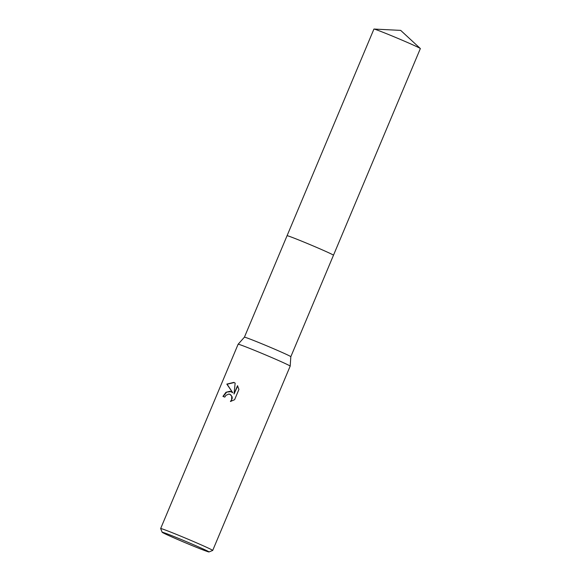 <?xml version="1.0" encoding="UTF-8"?>
<svg xmlns="http://www.w3.org/2000/svg" width="581" height="581" viewBox="0 0 581 581"><rect width="100%" height="100%" fill="white"/><g stroke="black" fill="none" stroke-linecap="round" stroke-linejoin="round"><path stroke-width="0.87" d="M287.065 235.726A25.179 0.704 22.8 0 1 287.065 235.719L244.412 337.191A25.172 0.704 22.8 0 1 244.412 337.183A25.172 0.704 22.8 0 1 253.541 340.43A25.172 0.704 22.8 0 1 277.936 350.597A25.172 0.704 22.8 0 1 290.827 356.698A25.172 0.704 22.8 0 1 290.827 356.705L290.188 366.117A28.237 0.792 22.8 0 1 290.18 366.124L212.711 550.425A28.237 0.792 22.8 0 1 212.69 550.447L209 551.95A25.411 0.712 22.8 0 1 199.791 548.667A25.411 0.712 22.8 0 1 175.368 538.485A25.411 0.712 22.8 0 1 162.164 532.261A25.411 0.712 22.8 0 1 171.38 535.508A25.411 0.712 22.8 0 1 196.393 545.944A25.411 0.712 22.8 0 1 209 551.95M374.019 29.05A25.179 0.704 22.8 0 1 390.693 35.39A25.179 0.704 22.8 0 1 415.597 46.117A25.179 0.704 22.8 0 1 420.303 48.506L400.687 30.386L374.019 29.05A25.179 0.704 22.8 0 0 373.932 29.072L287.065 235.719A25.172 0.704 22.8 0 1 296.201 238.958A25.172 0.704 22.8 0 1 320.69 249.169A25.172 0.704 22.8 0 1 333.479 255.226L290.827 356.698M244.412 337.183L238.13 344.235A28.237 0.792 22.8 0 1 238.13 344.235A28.237 0.792 22.8 0 1 248.37 347.874A28.237 0.792 22.8 0 1 275.728 359.283A28.237 0.792 22.8 0 1 290.188 366.117M230.141 391.238L232.734 392.741L226.822 384.099L233.86 382.392L235.152 383.111L234.02 394.012L237.52 385.69L238.922 389.43L234.608 399.699L230.425 401.486L231.608 399.786L231.746 396.409L230.955 395.036L228.979 393.998L225.915 395.356L224.803 397.113A28.237 0.792 -157.2 0 0 222.93 396.395L225.987 392.269L230.141 391.238M162.164 532.261L160.654 528.572A28.237 0.792 22.8 0 1 160.654 528.543A28.237 0.792 22.8 0 1 170.894 532.174A28.237 0.792 22.8 0 1 198.368 543.627A28.237 0.792 22.8 0 1 212.711 550.425M234.194 382.545L227.098 384.23L232.734 392.741M237.709 386.009L234.02 394.012M231.231 391.63L226.648 392.124L223.206 396.503M230.032 394.317L232.008 396.532L232.255 398.203L230.926 401.369M287.065 235.719A25.179 0.704 22.8 0 1 302.977 241.681A25.179 0.704 22.8 0 1 328.73 252.764A25.179 0.704 22.8 0 1 333.479 255.226L420.346 48.586A25.179 0.704 22.8 0 0 420.303 48.506M238.123 344.242L160.654 528.543"/></g></svg>
